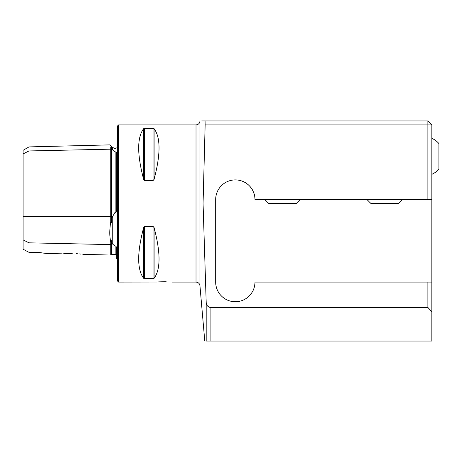 <?xml version="1.0" encoding="UTF-8"?>
<svg xmlns="http://www.w3.org/2000/svg" width="462" height="462" viewBox="0 0 462 462"><rect width="100%" height="100%" fill="white"/><g stroke="black" fill="none" stroke-linecap="round" stroke-linejoin="round"><path stroke-width="0.69" d="M82.837 254.354L110.741 255.053L110.741 241.759C109.471 236.509 109.471 229.828 110.741 221.702L110.741 147.003C109.471 144.173 109.471 144.173 110.741 147.003C110.84 146.685 111.105 146.945 111.527 147.782L112.485 149.815L112.231 147.32L115.009 148.469L117.423 147.638M110.741 221.702C110.84 223.752 111.105 223.654 111.527 221.408L112.485 216.69L115.009 212.37L115.87 212.711L116.638 210.239L116.638 152.518L115.87 151.819L115.009 152.027L112.485 149.815L111.544 149.832L111.544 147.828M117.423 259.338L116.638 258.864L116.638 247.713L115.87 245.94L115.009 246.073L112.485 243.965L111.527 241.274C111.099 239.865 110.84 240.026 110.741 241.759M254.972 282.091A19.652 19.652 0 0 1 235.325 301.744A19.652 19.652 0 0 1 215.673 282.091L215.673 199.561A19.652 19.652 0 0 1 235.325 179.909A19.652 19.652 0 0 1 254.972 199.561L427.899 199.561L427.899 124.89L205.145 124.89L203.061 203.488L206.185 301.963C206.208 304.845 207.513 306.681 210.1 307.467L427.899 307.467L427.899 282.091L254.972 282.091M159.078 281.889L164.582 281.699C154.447 282.126 154.447 282.126 164.582 281.699L166.158 281.71M199.971 120.957L199.936 285.678C199.555 283.477 198.25 282.276 196.021 282.091L196.021 124.89L118.601 124.89L118.601 282.091L157.323 282.034M157.363 282.028L158.974 281.895M72.228 253.471C59.298 253.811 59.298 253.811 72.228 253.471C85.782 254.464 85.782 254.464 72.228 253.471L68.457 253.465M63.716 253.696L65.13 253.603M65.223 253.598L68.44 253.465M118.601 282.091L117.423 280.913L117.423 126.068L118.601 124.89M144.664 180.578L144.664 128.303L143.642 128.684L144.664 128.303L153.061 128.303L154.083 128.684C160.684 137.491 160.684 154.383 154.083 179.366L153.061 180.578L144.664 180.578L143.642 179.366C137.041 154.383 137.041 137.491 143.642 128.684L143.642 179.366M427.899 120.957L431.826 124.89L427.899 124.89L427.899 120.957L205.059 120.957C198.55 120.957 198.55 120.957 205.059 120.957L205.145 124.89L205.059 120.957L201.692 120.957M431.826 124.89L431.826 311.763L427.899 307.467M206.185 301.963L206.185 341.043C204.331 341.043 204.331 341.043 206.185 341.043L431.826 341.043L431.826 311.763M143.642 227.616L143.642 278.297C137.041 269.49 137.041 252.593 143.642 227.616L144.664 226.397L153.061 226.397L154.083 227.616C160.684 252.593 160.684 269.49 154.083 278.297L153.061 278.678L143.977 278.54M164.582 281.699C174.723 282.126 174.723 282.126 164.582 281.699M23.1 239.882L28.996 242.827L28.996 252.333L23.1 249.232L23.1 153.898L28.996 150.953L110.741 149.174A0.785 0.681 180 0 0 111.544 149.832L111.544 216.69L112.485 216.69M115.87 245.94L115.87 254.395L111.544 254.285L111.544 243.942A0.785 0.681 180 0 0 110.741 244.606L28.996 242.827L28.996 146.904L23.1 150.312L23.1 153.898M76.161 253.644L77.98 253.788M79.591 253.944L81.029 254.112M28.996 252.333L39.605 252.581L46.321 253.436L41.158 252.83M427.899 282.091L431.826 282.091M431.826 199.561L427.899 199.561M438.9 166.822L438.9 166.153M438.9 163.658L438.9 143.555A19.652 19.652 0 0 0 431.826 138.317L431.826 138.317A19.652 19.652 0 0 1 438.9 143.555M438.9 169.104A19.652 19.652 0 0 1 431.826 174.336L431.826 174.336A19.652 19.652 0 0 0 438.9 169.104L438.9 147.823M264.801 199.561L268.728 203.488L296.24 203.488L300.167 199.561M366.978 199.561L370.911 203.488L398.423 203.488L402.35 199.561M23.1 216.69L111.544 216.69L111.544 221.292M112.231 243.416L112.231 217.741M210.1 341.043L210.1 307.467M115.87 212.711L115.87 151.819M111.544 241.349L111.544 243.942L112.485 243.965M154.083 128.684L154.083 179.366M153.061 128.303L153.061 180.578M154.083 227.616L154.083 278.297M153.061 226.397L153.061 278.678M144.664 226.397L144.664 278.678M110.741 255.053L111.544 254.285M199.936 285.678L204.782 341.043M196.021 282.091L172.442 282.091M46.321 253.436L62.133 253.829M115.87 254.395L116.638 255.18M28.996 146.904L109.789 144.877L112.231 147.32M199.936 121.298C199.555 123.504 198.25 124.7 196.021 124.89"/></g></svg>
